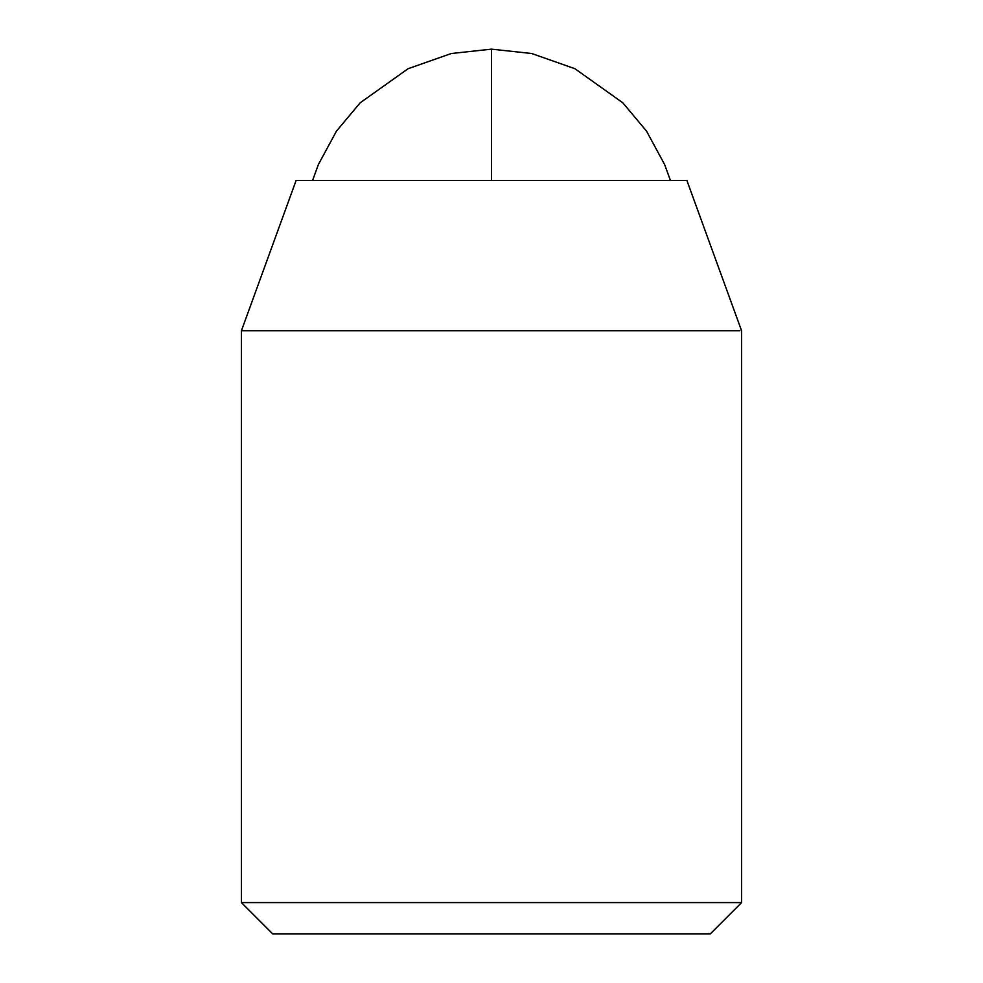 <?xml version="1.0" encoding="UTF-8"?>
<svg xmlns="http://www.w3.org/2000/svg" width="983" height="983" viewBox="0 0 983 983"><rect width="100%" height="100%" fill="white"/><g stroke="black" fill="none" stroke-linecap="round" stroke-linejoin="round"><path stroke-width="1.47" d="M739.843 330.755L241.413 330.755L296.116 180.454L685.52 180.454M740.826 902.591L241.413 902.591L241.413 330.755M273.348 933.85L709.652 933.85M670.431 180.454L664.643 164.591L646.531 131.132L622.829 102.797L574.908 68.712L531.705 53.512L491.5 49.15L491.5 180.454M686.884 180.454L741.587 330.755L741.587 902.591L710.328 933.85M272.672 933.85L241.413 902.591M491.5 49.15L451.295 53.512L408.092 68.712L360.171 102.797L336.469 131.132L318.357 164.591L312.569 180.454"/></g></svg>
